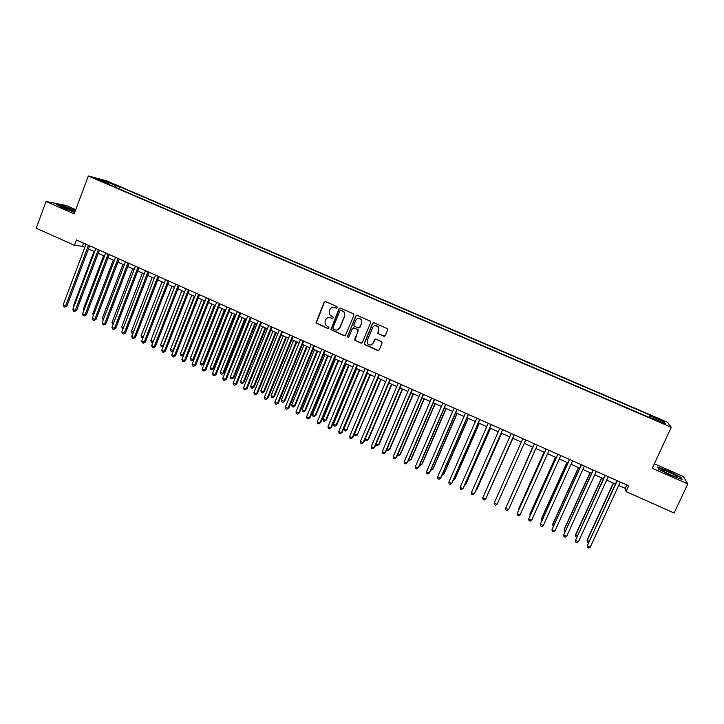 <?xml version="1.0" encoding="UTF-8"?>
<svg xmlns="http://www.w3.org/2000/svg" width="724" height="724" viewBox="0 0 724 724"><rect width="100%" height="100%" fill="white"/><g stroke="black" fill="none" stroke-linecap="round" stroke-linejoin="round"><path stroke-width="1.09" d="M337.393 307.7L336.959 306.605L325.592 301.655L324.071 302.288L315.972 322.976L327.891 328.578L328.949 328.135L328.922 327.429L325.194 324.596L325.085 321.384L325.764 319.746C326.85 317.7 328.47 317.031 330.633 317.727L332.099 318.37L333.167 317.936L333.121 317.184L329.492 314.569L329.293 311.175L329.972 309.528C331.058 307.483 332.687 306.813 334.85 307.501L336.325 308.143L337.393 307.7M658.27 418.517L654.939 417.259L662.17 420.599L658.27 418.517M383.72 336.217L385.277 335.592L387.63 329.99L387.421 328.714L374.136 322.804L372.589 323.438L364.272 343.303L364.38 344.452L377.702 350.525L379.249 349.9L382.091 343.167L381.458 341.583L375.964 339.167L374.408 339.8L373.014 343.14C371.403 345.475 369.575 345.656 367.521 343.683L367.204 340.588L372.688 327.501C374.163 325.248 375.937 324.976 378.009 326.696L378.507 330.044L377.756 333.456L384.462 336.289M75.739 209.689L66.156 205.48L46.074 201.489L74.183 213.861L88.346 175.968L671.275 427.305L652.261 468.274L687.8 483.922L674.116 513.035L626.016 491.56L628.685 485.795L76.454 239.934L74.445 245.3L82.364 246.278L84.835 247.373M46.074 201.489L36.2 228.223L74.445 245.3M353.846 315.266L353.231 313.691L340.524 308.162L338.995 308.795L330.868 329.592L344.081 335.71L345.61 335.085L353.846 315.266M357.276 315.456L370.064 321.022L370.688 322.605L362.38 342.47L360.842 343.095L354.851 340.226L354.76 339.113L358.118 331.085L357.493 329.501L353.873 327.918L352.344 328.551L348.859 336.904L347.411 337.004L355.737 316.089L357.276 315.456M335.103 307.492L336.588 308.207M109.387 182.683L116.193 185.335L109.387 182.683M88.346 175.968L107.034 180.964L667.528 422.282L671.275 427.305M649.066 417.359L650.089 415.123L119.587 186.683L116.22 185.797L114.98 187.118M650.089 415.123L650.641 415.983L663.799 421.649L665.256 423.676L651.853 417.902L652.433 418.807L105.242 182.919L108.763 183.842L97.93 179.172L105.55 181.199L116.22 185.797M687.8 483.922L683.347 476.51L654.351 463.776M618.685 485.451L625.264 488.383L626.016 491.56M88.437 248.984L94.627 251.744M98.22 253.346L104.473 256.133M108.048 257.726L114.347 260.54M117.912 262.124L124.266 264.957M127.813 266.541L134.221 269.4M137.759 270.975L144.221 273.862M147.741 275.428L154.257 278.333M157.76 279.898L164.33 282.831M167.823 284.387L174.448 287.347L153.325 341.447L152.357 342.443L151.379 341.99L150.836 340.334L153.289 341.457M177.923 288.894L184.611 291.872M188.068 293.419L194.81 296.424M198.258 297.962L205.055 300.994M208.485 302.514L215.336 305.573M218.748 307.094L225.662 310.18M229.055 311.7L236.033 314.804M239.409 316.316L246.441 319.447M249.807 320.949L256.893 324.108M260.242 325.601L267.391 328.796M270.722 330.28L277.935 333.493M281.247 334.968L288.514 338.208M291.808 339.683L299.148 342.95M302.424 344.416L309.818 347.71M313.076 349.167L320.533 352.488M323.773 353.936L331.293 357.285M334.515 358.724L342.099 362.109M345.303 363.538L352.95 366.941M356.136 368.371L363.846 371.801M367.014 373.222L374.788 376.688M377.937 378.091L385.774 381.584M388.906 382.978L396.806 386.507M399.919 387.892L407.893 391.449M410.988 392.824L419.015 396.408M422.092 397.784L430.192 401.395M433.251 402.761L441.414 406.399M444.455 407.757L452.69 411.422M455.704 412.771L464.012 416.472M467.007 417.811L475.378 421.54M478.356 422.87L486.79 426.635M489.75 427.956L498.257 431.748M501.189 433.061L509.768 436.88M512.683 438.183L521.334 442.038M524.239 443.332L532.918 447.206M535.86 448.518L544.548 452.391M547.543 453.722L556.231 457.604M559.272 458.953L567.969 462.835M571.046 464.211L579.752 468.093M582.883 469.487L591.58 473.369M594.766 474.781L603.472 478.673M606.703 480.112L615.409 483.994M83.559 243.101L82.364 246.278M626.839 484.971L625.264 488.383M118.799 188.765L119.587 186.683M108.808 184.457L108.763 183.842M651.853 417.902L651.537 418.427M650.007 417.766L650.641 415.983M105.623 182.493L105.55 181.199M663.799 421.649L662.234 422.373M75.414 210.575L62.499 205.525L56.49 204.34L62.78 207.842L74.735 212.385M680.813 477.243L668.632 471.089L657.618 467.052L658.596 469.116L670.904 475.36L682.099 479.451L680.813 477.243L680.587 477.731M334.85 307.501L333.547 307.202M329.176 317.42L332.588 318.424M325.311 301.573L324.361 302.288L316.261 322.958L328.415 328.615M336.325 308.143L336.778 308.198M340.208 308.071L339.266 308.795L331.149 329.574L344.805 335.773M341.067 310.216L339.999 310.659L332.823 328.026L333.248 329.121L334.805 329.809C336.968 330.506 338.597 329.836 339.683 327.8L344.606 315.926L344.244 312.252L340.877 310.162M336.732 330.09L339.683 327.8M341.339 310.216L344.506 312.243L344.868 315.917L339.954 327.782M353.448 327.827L358.244 329.9L355.113 340.199L361.611 343.149M356.887 315.365L355.991 316.08L347.62 336.217L348.344 337.384M361.602 322.723L361.195 319.501C359.14 317.673 357.348 317.899 355.819 320.198L353.9 324.804L354.018 325.954L358.136 327.963L359.674 327.329L361.846 322.705L361.439 319.492L358.688 318.252M358.823 328.035L359.674 327.329M361.846 322.705L359.928 327.311M375.439 325.556L378.236 326.678L378.733 330.017L377.982 333.429L383.937 336.189M370.779 345.004L373.014 343.14M375.439 339.076L373.249 343.095M373.711 322.705L372.824 323.42L364.516 343.267L364.625 344.407L378.525 350.57M93.984 251.454L73.748 304.976L74.391 305.266M74.12 305.99L73.748 304.976M88.473 245.282L65.576 306.017L63.16 304.904L86.029 244.196M89.64 245.807L66.916 306.026L65.576 306.017L64.744 307.048L63.775 306.605L63.16 304.904M66.916 306.026L64.744 307.048M75.124 211.354L61.63 206.403L65.205 208.539L74.898 211.951M57.314 204.792L62.617 205.842L75.314 210.838M662.541 469.831L661.899 469.776C659.899 469.885 672.714 476.22 676.56 477.007L676.822 477.062C681.384 478.021 666.496 470.491 662.541 469.831M658.686 469.161L657.881 467.469L668.569 471.378L680.37 477.351L681.447 479.216M103.595 255.744L83.26 309.329L84.12 309.727M83.749 310.705L83.26 309.329M113.252 260.052L92.799 313.709L93.885 314.207M93.432 315.392L92.799 313.709M122.935 264.369L102.383 318.098L103.695 318.705M103.242 319.89L102.383 318.098M132.664 268.704L111.994 322.515L113.541 323.221M113.08 324.415L111.994 322.515M98.292 249.653L75.269 310.469L72.843 309.356L95.83 248.558M99.432 250.16L76.59 310.469L75.269 310.469L74.418 311.501L73.45 311.058L72.843 309.356M76.59 310.469L74.418 311.501M108.148 254.043L84.998 314.949L82.563 313.827L105.677 252.948M109.261 254.54L86.301 314.931L84.998 314.949L84.138 315.972L83.17 315.519L82.563 313.827M86.301 314.931L84.138 315.972M118.039 258.45L94.772 319.438L92.319 318.316L115.559 257.346M119.125 258.93L96.039 319.411L94.772 319.438L93.894 320.461L92.916 320.008L92.319 318.316M96.039 319.411L93.894 320.461M127.976 262.875L104.573 323.945L102.12 322.813L125.487 261.762M129.035 263.346L105.831 323.899L104.573 323.945L103.695 324.967L102.708 324.515L102.12 322.813M105.831 323.899L103.695 324.967M142.42 273.057L121.65 326.94L123.424 327.755M122.962 328.949L121.65 326.94M137.949 267.31L114.428 328.47L111.958 327.339L135.451 266.197M138.99 267.771L115.65 328.415L114.428 328.47L113.523 329.483L112.537 329.031L111.958 327.339M115.65 328.415L113.523 329.483M152.221 277.428L131.343 331.384L133.352 332.307M132.89 333.493L131.895 333.049L131.343 331.384M147.958 271.772L124.311 333.013L121.831 331.882L145.452 270.649M148.981 272.224L125.514 332.95L124.311 333.013L123.397 334.026L122.41 333.574L121.831 331.882M125.514 332.95L123.397 334.026M162.067 281.817L141.071 335.846L143.316 336.877M142.9 337.936L141.623 337.511L141.071 335.846M143.117 337.393L142.592 337.954M158.013 276.242L134.239 337.574L131.75 336.434L155.497 275.129M159.008 276.686L135.415 337.502L134.239 337.574L133.316 338.588L132.32 338.135L131.75 336.434M135.415 337.502L133.316 338.588M171.941 286.224L150.836 340.334M153.008 342.271L152.357 342.443M168.113 280.74L144.203 342.162L141.705 341.013L165.588 279.618M169.072 281.165L145.361 342.072L144.203 342.162L143.262 343.167L142.266 342.705L141.705 341.013M145.361 342.072L143.262 343.167M181.86 290.65L160.647 344.832L163.099 345.954L184.349 291.754M163.199 346.506L161.18 346.488L160.647 344.832M162.167 346.941L163.425 345.927M178.249 285.256L154.212 346.76L151.705 345.61L175.706 284.125M179.181 285.672L155.343 346.66L153.262 347.764L152.257 347.303L151.705 345.61M155.343 346.66L153.262 347.764M191.824 295.084L170.493 349.348L172.955 350.479L194.313 296.197M173.425 350.751L172.004 351.457L171.018 351.004L170.493 349.348M172.004 351.457L173.561 350.416M188.421 289.781L164.257 351.375L161.742 350.217L185.878 288.65M189.335 290.188L165.362 351.258L163.289 352.38L162.285 351.918L161.742 350.217M165.362 351.258L163.289 352.38M201.815 299.546L180.376 353.873L182.855 355.013L204.322 300.668M183.706 355.013L181.887 355.991L180.891 355.538L180.376 353.873M181.887 355.991L183.751 354.905M198.638 294.333L174.339 356.009L171.814 354.851L196.086 293.193M199.525 294.731L175.425 355.882L173.362 357.013L172.357 356.543L171.814 354.851M175.425 355.882L173.362 357.013M211.851 304.026L190.294 358.425L192.783 359.566L193.797 359.439L215.191 305.51M193.797 359.439L191.806 360.543L192.783 359.566L214.367 305.148M191.806 360.543L190.81 360.09L190.294 358.425M208.901 298.903L184.466 360.67L181.932 359.502L206.331 297.754M209.761 299.284L185.525 360.525L183.48 361.665L182.466 361.195L181.932 359.502M185.525 360.525L183.48 361.665M221.933 308.514L200.258 362.996L202.756 364.145L203.743 364L225.255 309.999M203.743 364L201.761 365.113L202.756 364.145L224.458 309.646M201.761 365.113L200.765 364.652L200.258 362.996M219.2 303.483L194.638 365.339L192.095 364.172L216.621 302.342M220.033 303.854L195.67 365.186L193.634 366.335L192.62 365.864L192.095 364.172M195.67 365.186L193.634 366.335M232.051 313.03L210.259 367.584L212.766 368.733L213.734 368.579L235.354 314.506M213.734 368.579L211.761 369.702L212.766 368.733L234.585 314.162M211.761 369.702L210.756 369.24L210.259 367.584M229.544 308.089L204.847 370.036L202.286 368.86L226.956 306.94M230.35 308.451L205.851 369.873L203.833 371.023L202.81 370.552L202.286 368.86M205.851 369.873L203.833 371.023M242.205 317.555L220.304 372.19L222.82 373.349L223.761 373.177L245.499 319.031M223.761 373.177L221.797 374.308L222.82 373.349L244.748 318.696M221.797 374.308L220.793 373.846L220.304 372.19M239.934 312.714L215.1 374.742L212.53 373.566L237.336 311.555M240.712 313.067L216.078 374.57L214.069 375.729L213.037 375.258L212.53 373.566M216.078 374.57L214.069 375.729M252.404 322.108L230.386 376.815L232.911 377.973L233.825 377.792L255.681 323.565M233.825 377.792L231.879 378.933L232.911 377.973L254.957 323.248M231.879 378.933L230.865 378.471L230.386 376.815M250.359 317.356L225.39 379.476L222.811 378.29L247.753 316.198M251.11 317.691L226.35 379.286L224.35 380.462L223.318 379.982L222.811 378.29M226.35 379.286L224.35 380.462M262.64 326.669L240.504 381.458L243.038 382.625L243.934 382.426L265.907 328.126M243.934 382.426L241.997 383.575L243.038 382.625L265.21 327.818M241.997 383.575L240.983 383.114L240.504 381.458M260.83 322.017L235.725 384.227L233.137 383.041L258.215 320.85M261.563 322.343L236.657 384.028L234.667 385.204L233.635 384.734L233.137 383.041M236.657 384.028L234.667 385.204M272.921 331.257L250.667 386.118L253.21 387.286L254.079 387.078L276.17 332.705M254.079 387.078L252.151 388.245L253.21 387.286L275.5 332.406M252.151 388.245L251.138 387.774L250.667 386.118M271.346 326.705L246.106 388.996L243.499 387.802L268.713 325.529M272.043 327.013L247.011 388.779L245.029 389.974L243.988 389.494L243.499 387.802M247.011 388.779L245.029 389.974M283.247 335.864L260.866 390.797L263.427 391.974L264.269 391.747L286.478 337.303M264.269 391.747L262.35 392.924L263.427 391.974L285.835 337.013M262.35 392.924L261.328 392.453L260.866 390.797M281.908 331.402L256.522 393.784L253.916 392.589L279.265 330.225M282.577 331.701L257.4 393.557L255.436 394.761L254.396 394.281L253.916 392.589M257.4 393.557L255.436 394.761M293.609 340.479L271.111 395.494L273.681 396.671L274.496 396.444L296.822 341.918M274.496 396.444L272.595 397.621L273.681 396.671L296.207 341.637M272.595 397.621L271.572 397.15L271.111 395.494M292.505 336.126L266.984 398.598L264.36 397.395L289.853 334.941M293.148 336.407L267.835 398.354L265.88 399.567L264.839 399.078L264.36 397.395M267.835 398.354L265.88 399.567M304.017 345.122L281.401 400.218L283.971 401.395L284.767 401.15L307.211 346.552M284.767 401.15L282.876 402.345L283.971 401.395L306.623 346.289M282.876 402.345L281.844 401.865L281.401 400.218M303.157 340.859L277.491 403.422L274.858 402.218L300.487 339.674M303.763 341.14L278.315 403.168L276.369 404.39L275.319 403.901L274.858 402.218M278.315 403.168L276.369 404.39M314.46 349.783L291.727 404.951L294.315 406.137L295.075 405.874L317.646 351.203M295.075 405.874L293.202 407.078L294.315 406.137L317.085 350.95M293.202 407.078L292.161 406.607L291.727 404.951M313.845 345.62L288.034 408.273L285.392 407.06L311.166 344.434M314.424 345.882L288.84 408.001L286.903 409.232L285.853 408.743L285.392 407.06M288.84 408.001L286.903 409.232M324.958 354.461L302.089 409.703L304.686 410.897L305.428 410.626L328.117 355.873M305.428 410.626L303.564 411.838L304.686 410.897L327.583 355.638M303.564 411.838L302.523 411.359L302.089 409.703M324.578 350.398L298.632 413.142L295.98 411.92L321.89 349.203M325.13 350.651L299.401 412.861L297.483 414.101L296.424 413.612L295.98 411.92M299.401 412.861L297.483 414.101M335.483 359.158L312.497 414.481L315.112 415.676L315.827 415.395L338.633 360.561M315.827 415.395L313.972 416.608L315.112 415.676L338.126 360.335M313.972 416.608L312.922 416.137L312.497 414.481M335.357 355.203L309.266 418.029L306.605 416.807L332.66 354M335.882 355.439L310.008 417.73L308.107 418.988L307.039 418.49L306.605 416.807M310.008 417.73L308.107 418.988M346.063 363.873L322.949 419.277L325.574 420.481L326.262 420.173L349.194 365.267M326.262 420.173L324.415 421.404L325.574 420.481L348.715 365.059M324.415 421.404L323.375 420.925L322.949 419.277M346.181 360.018L319.945 422.943L317.275 421.712L343.475 358.814M346.678 360.244L320.66 422.626L318.768 423.893L317.7 423.395L317.275 421.712M320.66 422.626L318.768 423.893M356.688 368.616L333.447 424.092L336.081 425.296L336.741 424.979L359.792 370M336.741 424.979L334.904 426.219L336.081 425.296L359.348 369.801M334.904 426.219L333.854 425.739L333.447 424.092M357.05 364.86L330.669 427.875L327.981 426.635L354.326 363.647M357.52 365.068L331.357 427.54L329.483 428.816L328.406 428.318L327.981 426.635M331.357 427.54L329.483 428.816M367.349 373.367L343.981 428.925L346.624 430.137L370.444 374.742M347.258 429.803L345.438 431.061L346.624 430.137L370.018 374.561M345.438 431.061L344.389 430.572L343.981 428.925M367.964 369.72L341.438 432.816L338.742 431.585L365.231 368.498M368.407 369.91L342.099 432.481L340.235 433.757L339.158 433.269L338.742 431.585M342.099 432.481L340.235 433.757M378.055 378.145L354.561 433.776L357.222 434.988L381.132 379.512M357.819 434.653L356.018 435.911L357.222 434.988L380.733 379.34M356.018 435.911L354.959 435.423L354.561 433.776M378.923 374.598L352.253 437.794L349.547 436.545L376.181 373.376M379.34 374.779L352.887 437.432L351.031 438.726L349.954 438.228L349.547 436.545M352.887 437.432L351.031 438.726M365.294 438.699L367.855 439.866L368.426 439.513L391.865 384.299M368.426 439.513L366.634 440.789L367.855 439.866L391.503 384.136M366.634 440.789L365.575 440.301L365.231 438.834M389.937 379.494L363.113 442.78L360.389 441.531L387.177 378.272M390.317 379.666L363.719 442.409L361.873 443.712L360.787 443.215L360.389 441.531M363.719 442.409L361.873 443.712M376.172 443.685L378.525 444.771L379.077 444.4L402.644 389.105M379.077 444.4L377.304 445.676L378.525 444.771L402.309 388.96M377.304 445.676L376.236 445.188L375.991 444.129M400.987 384.417L374.018 447.794L371.285 446.536L398.218 383.186M401.34 384.571L374.589 447.414L372.769 448.726L371.674 448.219L371.285 446.536M374.589 447.414L372.769 448.726M387.105 448.699L389.25 449.685L389.774 449.305L413.458 393.928M386.788 449.441L388.01 450.59L389.25 449.685L413.16 393.793M412.092 389.358L384.969 452.826L382.227 451.568L409.313 388.127M412.409 389.503L385.512 452.428L383.702 453.749L382.607 453.251L382.227 451.568M398.082 453.74L400.019 454.627L400.508 454.229L424.327 398.779M397.63 454.79L398.761 455.532L400.019 454.627L424.056 398.653M423.241 394.327L395.965 457.885L393.213 456.618L420.445 393.078M423.522 394.453L396.481 457.468L394.68 458.808L393.584 458.301L393.213 456.618M409.105 458.79L410.825 459.586L411.295 459.17L435.242 403.648M408.571 460.03L409.558 460.482L410.825 459.586L434.997 403.539M434.436 399.313L407.006 462.962L404.236 461.686L431.631 398.064M434.69 399.422L407.494 462.527L405.712 463.876L404.607 463.369L404.236 461.686M420.173 463.867L421.685 464.564L422.119 464.138L446.201 408.526M419.639 465.107L420.391 465.46L421.685 464.564L445.984 408.436M445.676 404.318L418.092 468.057L415.323 466.781L442.862 403.06M445.903 404.417L418.553 467.614L416.78 468.971L415.676 468.455L415.323 466.781M431.287 468.971L432.581 469.559L432.988 469.116L457.197 413.44M430.744 470.211L432.581 469.559L457.016 413.359M456.971 409.341L429.232 473.179L426.445 471.894L454.138 408.083M457.161 409.422L429.658 472.718L427.902 474.084L426.789 473.568L426.445 471.894M442.445 474.084L443.531 474.582L443.912 474.13L468.247 418.363M441.902 475.333L443.531 474.582L468.093 418.3M468.31 414.39L440.418 478.32L437.613 477.026L465.469 413.123M468.464 414.463L440.816 477.84L439.07 479.225L437.948 478.709L437.613 477.026M453.658 479.225L454.871 479.152L479.342 423.314M453.115 480.474L454.518 479.623L479.225 423.259M479.695 419.458L451.649 483.478L448.835 482.184L476.844 418.191M479.822 419.513L452.011 482.989L450.283 484.374L449.161 483.858L448.835 482.184M464.917 484.392L465.876 484.202L490.483 428.282M464.482 485.388L465.559 484.682L490.392 428.237M491.134 424.554L462.926 488.664L460.102 487.37L488.266 423.278M491.225 424.59L463.26 488.157L461.55 489.56L460.419 489.044L460.102 487.37M476.22 489.578L476.926 489.27L501.669 433.269M475.94 490.211L476.636 489.768L501.614 433.242M502.619 429.667L474.256 493.868L471.414 492.564L499.741 428.382M502.682 429.694L474.555 493.352L472.863 494.764L471.722 494.239L471.414 492.564M487.578 494.782L512.909 438.282M487.451 495.071L512.882 438.264M514.149 434.798L485.632 499.098L482.781 497.786L511.262 433.513M514.185 434.816L485.904 498.565L484.22 499.985L483.08 499.46L482.781 497.786M525.742 439.957L497.053 504.347L494.193 503.035L522.837 438.672M497.053 504.347L495.623 505.234L494.483 504.709L494.193 503.035M532.683 447.097L507.56 503.949M532.71 447.115L507.424 504.266M534.43 443.83L505.651 508.302L534.457 443.839M508.529 509.624L507.081 510.501L505.931 509.977L505.651 508.302L508.529 509.624L537.371 445.142M544.05 452.165L518.791 508.465L519.054 509.225M544.113 452.192L518.61 509.017L518.755 509.886M546.068 449.007L517.162 513.597L546.131 449.043M520.049 514.918L518.592 515.796L517.434 515.262L517.162 513.597L520.049 514.918L549.064 450.346M555.462 457.26L530.068 513.633L530.583 514.511M555.552 457.297L529.923 514.203L530.122 515.542M557.761 454.21L528.728 518.909L557.86 454.256M531.624 520.239L530.14 521.108L528.982 520.574L528.728 518.909L531.624 520.239L560.801 455.568M566.928 462.374L541.389 518.827L541.271 519.416L542.176 519.832M567.055 462.428L541.271 519.416L541.606 521.09M569.498 459.441L540.339 524.248L569.634 459.505M543.244 525.588L541.751 526.448L540.584 525.914L540.339 524.248L543.244 525.588L572.584 460.817M578.44 467.505L552.756 524.04L552.674 524.647L553.815 525.162M578.594 467.577L552.674 524.647L553.236 526.429M581.291 464.69L551.996 529.606L581.462 464.763M554.919 530.945L553.408 531.805L552.24 531.271L551.996 529.606L554.919 530.945L584.431 466.084M589.997 472.663L564.177 529.28L564.123 529.896L565.498 530.529M590.187 472.745L564.123 529.896L564.919 531.787M593.137 469.966L563.706 534.991L593.336 470.057M566.639 536.339L565.109 537.19L563.942 536.656L563.706 534.991L566.639 536.339L596.323 471.378M601.608 477.84L575.643 534.538L575.625 535.172L577.236 535.914M601.834 477.94L575.625 535.172L575.842 536.801L576.657 537.181M605.029 475.261L575.471 540.394L605.273 475.369M578.422 541.751L576.865 542.602L575.689 542.059L575.471 540.394L578.422 541.751L608.26 476.7M613.264 483.035L587.155 539.814L587.173 540.466L589.028 541.317M613.527 483.152L587.173 540.466L587.372 542.095L588.449 542.584M616.984 480.582L587.282 545.824L617.255 480.7M590.241 547.19L588.675 548.032L587.49 547.489L587.282 545.824L590.241 547.19L620.26 482.039M62.128 207.01L61.63 206.403M662.532 470.645L661.899 469.776"/></g></svg>
